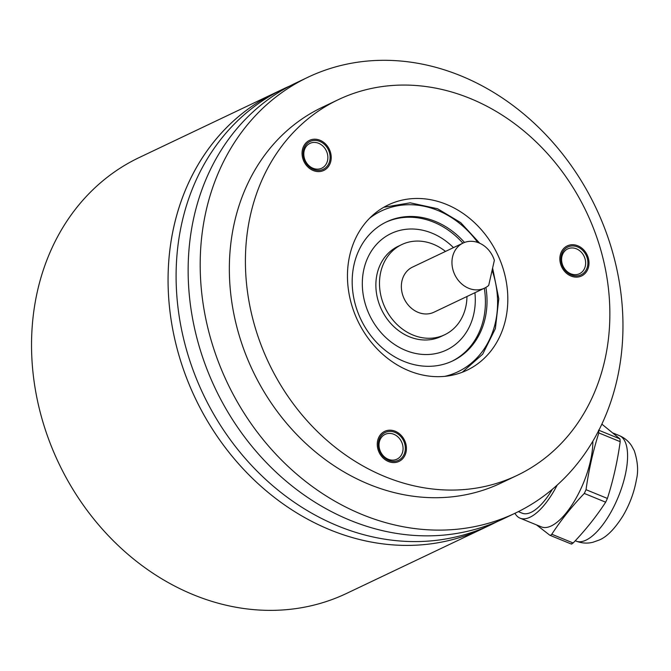 <?xml version="1.0" encoding="UTF-8"?>
<svg xmlns="http://www.w3.org/2000/svg" width="671" height="671" viewBox="0 0 671 671"><rect width="100%" height="100%" fill="white"/><g stroke="black" fill="none" stroke-linecap="round" stroke-linejoin="round"><path stroke-width="1.01" d="M505.598 319.48A91.541 77.383 64.6 0 0 475.974 224.064A91.541 77.383 64.6 0 0 388.299 204.907A91.541 77.383 64.6 0 0 349.675 255.659A91.541 77.383 -115.4 0 0 379.3 351.076A91.541 77.383 -115.4 0 0 466.974 370.233A91.541 77.383 -115.4 0 0 505.598 319.48M604.823 360.101A208.06 175.861 64.6 0 0 537.488 143.233A208.06 175.861 64.6 0 0 338.234 99.702A208.06 175.861 64.6 0 0 250.451 215.039A208.06 175.861 -115.4 0 0 317.786 431.906A208.06 175.861 -115.4 0 0 517.039 475.437A208.06 175.861 -115.4 0 0 604.823 360.101M564.647 249.285A15.399 13.017 -115.4 0 1 583.711 251.491A15.399 13.017 -115.4 0 1 584.206 272.569A15.399 13.017 -115.4 0 1 565.141 270.363A15.399 13.017 -115.4 0 1 564.647 249.285M378.914 448.731A15.399 13.017 -115.4 0 1 388.023 431.579A15.399 13.017 -115.4 0 1 404.781 444.034A15.399 13.017 -115.4 0 1 395.672 461.187A15.399 13.017 -115.4 0 1 378.914 448.731M313.483 169.394A15.399 13.017 -115.4 0 1 303.527 150.036A15.399 13.017 -115.4 0 1 319.79 141.413A15.399 13.017 -115.4 0 1 329.746 160.772A15.399 13.017 -115.4 0 1 313.483 169.394M338.234 99.702L322.172 107.343A208.06 175.861 64.6 0 0 234.389 222.68A208.06 175.861 -115.4 0 0 301.724 439.547A208.06 175.861 -115.4 0 0 500.977 483.086L517.039 475.437M617.11 379.35A241.342 204.001 64.6 0 0 539.006 127.784A241.342 204.001 64.6 0 0 307.872 77.282A241.342 204.001 64.6 0 0 206.039 211.08A241.342 204.001 -115.4 0 0 284.143 462.646A241.342 204.001 -115.4 0 0 515.278 513.139A241.342 204.001 -115.4 0 0 617.11 379.35M307.872 77.282L295.819 83.019A241.342 204.001 64.6 0 0 193.994 216.808A241.342 204.001 -115.4 0 0 272.099 468.375A241.342 204.001 -115.4 0 0 503.233 518.876L515.278 513.139M289.855 85.997A241.342 204.001 64.6 0 0 283.774 88.748A241.342 204.001 64.6 0 0 181.95 222.546A241.342 204.001 -115.4 0 0 260.054 474.112A241.342 204.001 -115.4 0 0 491.189 524.605A241.342 204.001 -115.4 0 0 497.152 521.627M283.774 88.748L275.747 92.573A241.342 204.001 64.6 0 0 170.082 312.392A241.342 204.001 64.6 0 0 330.023 529.813A241.342 204.001 64.6 0 0 483.154 528.429L346.63 593.399A241.342 204.001 64.6 0 1 193.5 594.783A241.342 204.001 64.6 0 1 33.55 377.362A241.342 204.001 64.6 0 1 139.216 157.542L275.747 92.573A241.342 204.001 64.6 0 0 173.915 226.37A241.342 204.001 -115.4 0 0 252.019 477.928A241.342 204.001 -115.4 0 0 483.154 528.429L491.189 524.605M564.898 250.92A13.73 11.608 -115.4 0 1 567.725 248.907A13.73 11.608 -115.4 0 1 583.107 254.535A13.73 11.608 -115.4 0 1 582.344 271.696A13.73 11.608 -115.4 0 1 579.526 273.709A13.73 11.608 -115.4 0 1 564.135 268.081A13.73 11.608 -115.4 0 1 564.898 250.92M379.509 448.857A13.73 11.608 -115.4 0 1 385.146 434.363A13.73 11.608 -115.4 0 1 402.575 444.672A13.73 11.608 -115.4 0 1 396.947 459.165A13.73 11.608 -115.4 0 1 379.509 448.857M313.022 168.262A13.73 11.608 -115.4 0 1 303.921 155.89A13.73 11.608 -115.4 0 1 309.935 143.384A13.73 11.608 -115.4 0 1 318.65 143.309A13.73 11.608 -115.4 0 1 327.75 155.672A13.73 11.608 -115.4 0 1 321.736 168.186A13.73 11.608 -115.4 0 1 313.022 168.262M313.231 170.526A16.641 14.066 -115.4 0 1 302.193 155.529A16.641 14.066 -115.4 0 1 309.482 140.373A16.641 14.066 -115.4 0 1 320.042 140.273A16.641 14.066 -115.4 0 1 331.08 155.269A16.641 14.066 -115.4 0 1 323.791 170.434A16.641 14.066 -115.4 0 1 313.231 170.526M405.829 443.841A16.641 14.066 -115.4 0 1 399.002 461.413A16.641 14.066 -115.4 0 1 377.865 448.924A16.641 14.066 -115.4 0 1 384.693 431.352A16.641 14.066 -115.4 0 1 405.829 443.841M563.858 248.337A16.641 14.066 -115.4 0 1 567.272 245.896A16.641 14.066 -115.4 0 1 585.926 252.715A16.641 14.066 -115.4 0 1 584.995 273.516A16.641 14.066 -115.4 0 1 581.581 275.957A16.641 14.066 -115.4 0 1 562.927 269.138A16.641 14.066 -115.4 0 1 563.858 248.337M398.146 246.307A49.931 42.206 64.6 0 0 377.077 273.986A49.931 42.206 -115.4 0 0 393.24 326.031A49.931 42.206 -115.4 0 0 441.065 336.481L444.672 334.762A49.931 42.206 -115.4 0 1 396.855 324.311A49.931 42.206 -115.4 0 1 380.692 272.267A49.931 42.206 64.6 0 1 401.761 244.58L398.146 246.307M444.672 334.762A49.931 42.206 -115.4 0 0 465.741 307.083A49.931 42.206 64.6 0 0 466.949 296.507M445.494 251.424A49.931 42.206 64.6 0 0 401.761 244.58M412.489 267.125A24.97 21.103 64.6 0 0 401.954 280.964A24.97 21.103 -115.4 0 0 410.04 306.991A24.97 21.103 -115.4 0 0 433.944 312.216L484.546 288.136A24.97 21.103 -115.4 0 1 460.633 282.919A24.97 21.103 -115.4 0 1 452.556 256.892A24.97 21.103 64.6 0 1 463.091 243.053L412.489 267.125M484.546 288.136A24.97 21.103 -115.4 0 0 488.706 285.393L494.359 260.306A24.97 21.103 64.6 0 0 463.091 243.053M464.5 242.449A76.98 65.07 64.6 0 0 435.37 221.438A76.98 65.07 64.6 0 0 386.53 221.883A76.98 65.07 64.6 0 0 352.82 291.994A76.98 65.07 64.6 0 0 403.841 361.342A76.98 65.07 64.6 0 0 452.682 360.906A76.98 65.07 64.6 0 0 485.905 287.423M453.462 247.633A64.5 54.519 64.6 0 0 363.875 269.289A64.5 54.519 -115.4 0 0 405.594 350.379A64.5 54.519 -115.4 0 0 473.726 314.254A64.5 54.519 64.6 0 0 474.917 292.715M451.877 361.283A76.98 65.07 -115.4 0 0 483.556 318.993A76.98 65.07 64.6 0 0 484.303 288.253M462.847 243.162A76.98 65.07 64.6 0 0 385.724 222.269M536.54 524.915L549.792 535.198L550.757 535.265L551.797 534.242C561.073 520.008 571.902 506.404 584.29 493.445L586.035 489.696C588.744 470.128 593.005 451.214 598.826 432.929L598.566 430.136M514.942 513.298A57.01 22.311 -67.7 0 0 520.1 518.188L541.363 526.886A57.01 22.311 -67.7 0 0 551.285 525.93A57.01 22.311 -67.7 0 0 590.463 461.036A57.01 22.311 -67.7 0 0 592.837 441.233M520.1 518.188A57.01 22.311 -67.7 0 0 557.198 485.074M549.792 535.198L550.757 535.265M571.969 543.946L571.155 543.946L573.16 542.99C585.557 530.031 596.385 516.427 605.661 502.193L584.29 493.445M605.661 502.193L607.406 498.436C613.227 480.151 617.488 461.237 620.197 441.677L619.929 438.884L601.862 424.131M552.392 489.251A51.6 20.197 112.3 0 1 531.13 512.317A51.6 20.197 112.3 0 1 522.147 513.181L518.373 511.629M477.702 242.449A89.05 75.269 64.6 0 0 437.844 210.476A89.05 75.269 64.6 0 0 369.637 218.192M444.898 376.339A89.05 75.269 64.6 0 0 492.12 270.228M573.16 542.99L551.797 534.242M619.283 435.588A57.01 22.311 112.3 0 1 622.269 485.98A57.01 22.311 112.3 0 1 586.009 540.147A57.01 22.311 112.3 0 1 576.087 541.103C581.648 543.267 587.251 543.661 592.896 542.277L599.211 540.029C606.836 536.926 614.753 528.874 622.965 515.882C629.725 504.34 634.212 492.22 636.443 479.539C638.515 471.101 637.794 461.489 634.271 450.702L631.47 445.586C628.45 441.09 624.382 437.76 619.283 435.588L613.479 433.206M619.929 438.884L598.867 430.262M620.197 441.677L598.826 432.929M607.406 498.436L586.035 489.696M479.731 243.254L460.717 222.629L437.584 208.74L410.224 202.827L383.778 207.28M462.285 372.246L482.701 354.162L495.366 328.639L498.788 298.754L492.606 268.081M571.306 544.038L549.977 535.307M575.257 540.767L576.087 541.103"/></g></svg>
